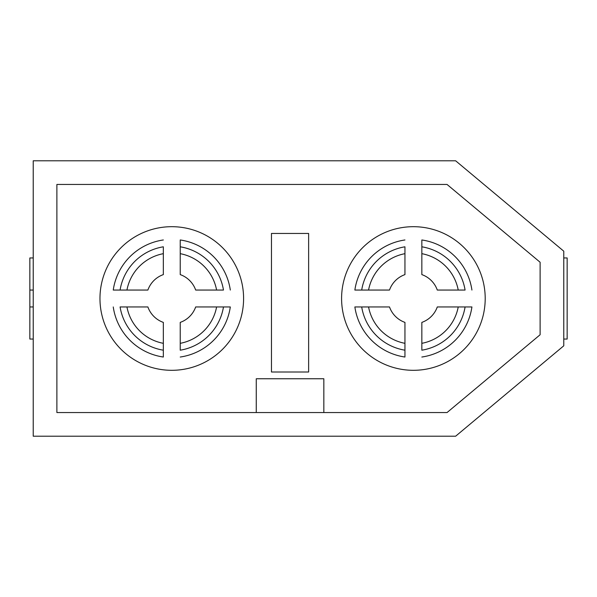 <?xml version="1.0" encoding="UTF-8"?>
<svg xmlns="http://www.w3.org/2000/svg" width="597" height="597" viewBox="0 0 597 597"><rect width="100%" height="100%" fill="white"/><g stroke="black" fill="none" stroke-linecap="round" stroke-linejoin="round"><path stroke-width="0.9" d="M99.968 298.5A71.812 71.812 0 0 1 171.779 226.688A71.812 71.812 0 0 1 243.591 298.5A71.812 71.812 0 0 1 171.779 370.312A71.812 71.812 0 0 1 99.968 298.5M341.588 298.5A71.812 71.812 0 0 1 413.393 226.688A71.812 71.812 0 0 1 485.204 298.5A71.812 71.812 0 0 1 413.393 370.312A71.812 71.812 0 0 1 341.588 298.5M56.887 412.549L447.049 412.549L540.113 334.753L540.113 262.247L447.049 184.451L56.887 184.451L56.887 412.549M308.634 371.998L308.634 233.449L271.463 233.449L271.463 371.998L308.634 371.998M33.231 436.206L455.638 436.206L563.769 345.812L563.769 251.188L455.638 160.794L33.231 160.794L33.231 436.206M354.864 290.052L368.565 290.052A45.618 45.618 0 0 1 404.945 253.673L404.945 246.807A52.379 52.379 0 0 0 361.7 290.052L354.864 290.052A59.14 59.14 0 0 1 404.945 239.972A59.14 59.14 0 0 0 354.864 290.052M471.921 306.948L458.227 306.948A45.618 45.618 0 0 1 421.84 343.327L421.84 350.193A52.379 52.379 0 0 0 465.085 306.948L471.921 306.948A59.14 59.14 0 0 1 421.84 357.028A59.14 59.14 0 0 0 471.921 306.948M421.84 239.972L421.84 253.673A45.618 45.618 0 0 1 458.227 290.052L465.085 290.052A52.379 52.379 0 0 0 421.84 246.807L421.84 239.972A59.14 59.14 0 0 1 471.921 290.052A59.14 59.14 0 0 0 421.84 239.972M361.7 306.948L354.864 306.948L361.7 306.948A52.379 52.379 0 0 0 404.945 350.193L404.945 343.327A45.618 45.618 0 0 1 368.565 306.948L361.7 306.948M404.945 357.028L404.945 350.193L404.945 357.028A59.14 59.14 0 0 1 354.864 306.948A59.14 59.14 0 0 0 404.945 357.028M180.227 239.972L180.227 253.673A45.618 45.618 0 0 1 216.607 290.052L223.472 290.052A52.379 52.379 0 0 0 180.227 246.807L180.227 239.972A59.14 59.14 0 0 1 230.308 290.052A59.14 59.14 0 0 0 180.227 239.972M113.251 290.052L126.945 290.052A45.618 45.618 0 0 1 163.332 253.673L163.332 246.807A52.379 52.379 0 0 0 120.087 290.052L113.251 290.052A59.14 59.14 0 0 1 163.332 239.972A59.14 59.14 0 0 0 113.251 290.052M163.332 357.028L163.332 343.327A45.618 45.618 0 0 1 126.945 306.948L120.087 306.948A52.379 52.379 0 0 0 163.332 350.193L163.332 357.028A59.14 59.14 0 0 1 113.251 306.948A59.14 59.14 0 0 0 163.332 357.028M230.308 306.948L216.607 306.948A45.618 45.618 0 0 1 180.227 343.327L180.227 350.193A52.379 52.379 0 0 0 223.472 306.948L230.308 306.948A59.14 59.14 0 0 1 180.227 357.028A59.14 59.14 0 0 0 230.308 306.948M33.231 257.949L29.85 257.949L29.85 290.052L33.231 290.052M29.85 290.052L29.85 339.051L33.231 339.051M563.769 257.949L567.15 257.949L567.15 339.051L563.769 339.051M29.85 306.948L33.231 306.948M163.332 253.673L163.332 274.605A25.343 25.343 0 0 0 147.884 290.052L126.945 290.052M126.945 306.948L147.884 306.948A25.343 25.343 0 0 0 163.332 322.395L163.332 343.327M216.607 290.052L195.674 290.052A25.343 25.343 0 0 0 180.227 274.605L180.227 253.673M180.227 343.327L180.227 322.395A25.343 25.343 0 0 0 195.674 306.948L216.607 306.948M421.84 343.327L421.84 322.395A25.343 25.343 0 0 0 437.288 306.948L458.227 306.948M458.227 290.052L437.288 290.052A25.343 25.343 0 0 0 421.84 274.605L421.84 253.673M404.945 253.673L404.945 274.605A25.343 25.343 0 0 0 389.498 290.052L368.565 290.052M368.565 306.948L389.498 306.948A25.343 25.343 0 0 0 404.945 322.395L404.945 343.327M323.843 412.549L323.843 378.759L256.262 378.759L256.262 412.549"/></g></svg>
